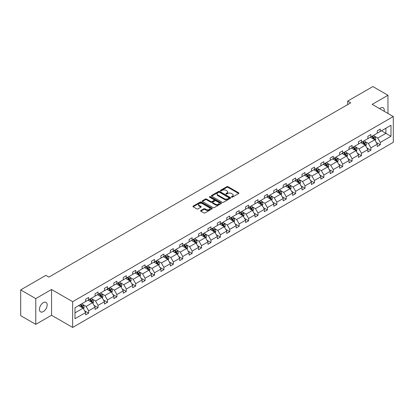 <?xml version="1.0" encoding="UTF-8"?>
<svg xmlns="http://www.w3.org/2000/svg" width="414" height="414" viewBox="0 0 414 414"><rect width="100%" height="100%" fill="white"/><g stroke="black" fill="none" stroke-linecap="round" stroke-linejoin="round"><path stroke-width="0.62" d="M231.545 197.147A0.585 0.336 0 0 0 232.373 197.147L238.666 193.519A0.838 0.481 0 0 0 238.909 193.178A0.838 0.481 0 0 0 238.666 192.831L228.011 186.683A0.838 0.481 0 0 0 226.825 186.683L220.538 190.311A0.585 0.336 0 0 0 221.366 190.792L222.178 190.321A2.681 1.547 0 0 1 225.966 190.321L226.856 190.833A2.681 1.547 0 0 1 227.638 191.925A2.681 1.547 0 0 1 226.856 193.022L226.039 193.493A0.585 0.336 0 0 0 226.872 193.969L227.684 193.498A2.681 1.547 0 0 1 231.473 193.498L232.363 194.011A2.681 1.547 0 0 1 233.144 195.108A2.681 1.547 0 0 1 232.363 196.2L231.545 196.671A0.585 0.336 0 0 0 231.545 197.147L231.545 196.671M43.315 311.582A5.46 3.152 120 0 0 46.88 306.774A5.46 3.152 120 0 0 46.042 302.401A5.46 3.152 120 0 0 43.315 302.67A5.46 3.152 120 0 0 39.749 307.478A5.46 3.152 120 0 0 40.588 311.851A5.46 3.152 120 0 0 43.315 311.582M384.192 111.294A5.46 3.152 120 0 0 383.152 107.769A5.46 3.152 120 0 0 380.425 108.038A5.46 3.152 120 0 0 379.581 108.634M200.842 210.535A0.838 0.481 0 0 0 200.593 210.876A0.838 0.481 0 0 0 200.842 211.218L203.828 212.946A0.838 0.481 0 0 0 205.013 212.946L211.999 208.915A0.838 0.481 0 0 0 212.242 208.573A0.838 0.481 0 0 0 211.999 208.232L201.344 202.079A0.838 0.481 0 0 0 200.159 202.079L193.172 206.11A0.838 0.481 0 0 0 192.929 206.451A0.838 0.481 0 0 0 193.172 206.793L196.785 208.879A0.838 0.481 0 0 0 197.97 208.879L200.956 207.155A0.838 0.481 0 0 0 201.204 206.809A0.838 0.481 0 0 0 200.956 206.467L199.165 205.437A2.241 1.294 0 0 1 198.513 204.521A2.241 1.294 0 0 1 199.895 203.326A2.241 1.294 0 0 1 202.332 203.605L209.349 207.657A2.241 1.294 0 0 1 210.007 208.573A2.241 1.294 0 0 1 208.62 209.763A2.241 1.294 0 0 1 206.182 209.484L205.013 208.811A0.838 0.481 0 0 0 203.828 208.811L200.842 210.535L200.842 211.218L203.828 209.505L203.828 208.811M51.548 289.489L35.775 298.597L20.7 289.893L20.7 315.654L35.775 324.359L51.548 315.256L72.652 327.443L72.652 301.677L51.548 289.489L51.548 315.256M387.965 113.472L387.965 95.261L372.191 104.369L393.3 116.551L72.652 301.677M387.965 95.261L372.885 86.557L347.708 101.094L347.708 104.576M20.7 289.893L45.876 275.357L48.893 277.095L350.725 102.838L347.708 101.094M222.24 202.317A0.838 0.481 0 0 0 223.42 202.317L230.407 198.285A0.838 0.481 0 0 0 230.65 197.944A0.838 0.481 0 0 0 230.407 197.602L219.751 191.449A0.838 0.481 0 0 0 218.566 191.449L211.585 195.48A0.838 0.481 0 0 0 211.337 195.822A0.838 0.481 0 0 0 211.585 196.164L222.24 202.317M209.774 197.276A0.585 0.336 0 0 1 210.369 197.359L210.369 196.66L221.2 202.917A0.838 0.481 0 0 1 221.449 203.258A0.838 0.481 0 0 1 221.2 203.6L214.219 207.631A0.838 0.481 0 0 1 213.034 207.631L202.379 201.478L202.379 200.795A0.838 0.481 0 0 0 202.136 201.137A0.838 0.481 0 0 0 202.379 201.478M202.379 200.795L205.37 199.072A0.838 0.481 0 0 1 206.55 199.072L210.871 201.566A0.838 0.481 0 0 0 212.056 201.566L214.038 200.423A0.838 0.481 0 0 0 214.286 200.081A0.838 0.481 0 0 0 214.038 199.734L209.541 197.142A0.585 0.336 0 0 1 210.369 196.66M35.775 298.597L35.775 324.359M74.975 307.716L85.651 301.552L85.651 299.224L88.663 297.48L88.663 299.814L95.06 296.124L95.06 293.79L98.071 292.051L98.071 294.385L104.463 290.69L104.463 288.361L107.48 286.617L107.48 288.951L113.871 285.262L113.871 282.928L116.888 281.189L116.888 283.518L123.279 279.828L123.279 277.494L126.296 275.755L126.296 278.089L132.687 274.399L132.687 272.065L135.704 270.321L135.704 272.655L142.095 268.965L142.095 266.632L145.112 264.893L145.112 267.227L151.503 263.537L151.503 261.203L154.52 259.459L154.52 261.793L160.911 258.103L160.911 255.769L163.928 254.03L163.928 256.364L170.32 252.669L170.32 250.341L173.337 248.597L173.337 250.931L179.728 247.241L179.728 244.907L182.74 243.168L182.74 245.497L189.136 241.807L189.136 239.478L192.148 237.734L192.148 240.068L198.544 236.378L198.544 234.045L201.556 232.306L201.556 234.634L207.952 230.945L207.952 228.611L210.964 226.872L210.964 229.206L217.355 225.516L217.355 223.182L220.372 221.438L220.372 223.772L226.763 220.082L226.763 217.748L229.78 216.01L229.78 218.344L236.171 214.649L236.171 212.32L239.188 210.576L239.188 212.91L245.58 209.22L245.58 206.886L248.597 205.147L248.597 207.476L254.988 203.786L254.988 201.458L258.005 199.714L258.005 202.048L264.396 198.358L264.396 196.024L267.413 194.285L267.413 196.614L273.804 192.924L273.804 190.59L276.821 188.851L276.821 191.185L283.212 187.495L283.212 185.161L286.229 183.418L286.229 185.751L292.62 182.062L292.62 179.728L295.632 177.989L295.632 180.323L302.029 176.633L302.029 174.299L305.04 172.555L305.04 174.889L311.437 171.199L311.437 168.865L314.449 167.127L314.449 169.461L320.845 165.766L320.845 163.437L323.857 161.693L323.857 164.027L330.248 160.337L330.248 158.003L333.265 156.264L333.265 158.593L339.656 154.903L339.656 152.569L342.673 150.831L342.673 153.164L349.064 149.475L349.064 147.141L352.081 145.402L352.081 147.731L358.472 144.041L358.472 141.707L361.489 139.968L361.489 142.302L367.88 138.612L367.88 136.278L370.897 134.534L370.897 136.868L377.289 133.179L377.289 130.845L380.306 129.106L380.306 131.44L390.976 125.276L390.976 136.278L380.306 142.442L380.306 144.771L377.289 146.515L377.289 144.181L370.897 147.87L370.897 150.204L367.88 151.943L367.88 149.614L361.489 153.304L361.489 155.638L358.472 157.377L358.472 155.043L352.081 158.733L352.081 161.067L349.064 162.811L349.064 160.477L342.673 164.167L342.673 166.5L339.656 168.239L339.656 165.905L333.265 169.595L333.265 171.929L330.248 173.673L330.248 171.339L323.857 175.029L323.857 177.363L320.845 179.102L320.845 176.768L314.449 180.463L314.449 182.791L311.437 184.535L311.437 182.201L305.04 185.891L305.04 188.225L302.029 189.964L302.029 187.635L295.632 191.325L295.632 193.659L292.62 195.398L292.62 193.064L286.229 196.753L286.229 199.087L283.212 200.826L283.212 198.497L276.821 202.187L276.821 204.521L273.804 206.26L273.804 203.926L267.413 207.616L267.413 209.95L264.396 211.694L264.396 209.36L258.005 213.05L258.005 215.383L254.988 217.122L254.988 214.788L248.597 218.483L248.597 220.812L245.58 222.556L245.58 220.222L239.188 223.912L239.188 226.246L236.171 227.985L236.171 225.656L229.78 229.346L229.78 231.674L226.763 233.418L226.763 231.084L220.372 234.774L220.372 237.108L217.355 238.847L217.355 236.518L210.964 240.208L210.964 242.542L207.952 244.281L207.952 241.947L201.556 245.637L201.556 247.97L198.544 249.714L198.544 247.381L192.148 251.07L192.148 253.404L189.136 255.143L189.136 252.809L182.74 256.504L182.74 258.833L179.728 260.577L179.728 258.243L173.337 261.933L173.337 264.267L170.32 266.005L170.32 263.671L163.928 267.366L163.928 269.695L160.911 271.439L160.911 269.105L154.52 272.795L154.52 275.129L151.503 276.868L151.503 274.539L145.112 278.229L145.112 280.563L142.095 282.301L142.095 279.967L135.704 283.657L135.704 285.991L132.687 287.735L132.687 285.401L126.296 289.091L126.296 291.425L123.279 293.164L123.279 290.83L116.888 294.52L116.888 296.854L113.871 298.597L113.871 296.264L107.48 299.953L107.48 302.287L104.463 304.026L104.463 301.692L98.071 305.387L98.071 307.716L95.06 309.46L95.06 307.126L88.663 310.816L88.663 313.15L85.651 314.888L85.651 312.56L74.975 318.718L74.975 307.716M72.652 327.443L393.3 142.318L393.3 116.551M88.063 300.16L92.524 302.737L86.133 306.427L82.64 304.414M86.133 306.427L88.663 310.816M92.524 302.737L95.06 307.126M85.651 300.999L86.133 301.278L88.663 299.814M97.471 294.732L101.932 297.309L95.541 300.999L92.048 298.98M95.541 300.999L98.071 305.387M101.932 297.309L104.463 301.692M95.06 295.565L95.541 295.844L98.071 294.385M106.879 289.298L111.34 291.875L104.949 295.565L101.456 293.552M104.949 295.565L107.48 299.953M111.34 291.875L113.871 296.264M104.463 290.136L104.949 290.416L107.48 288.951M116.282 283.869L120.748 286.447L114.357 290.136L110.864 288.118M114.357 290.136L116.888 294.52M120.748 286.447L123.279 290.83M113.871 284.703L114.357 284.982L116.888 283.518M125.69 278.436L130.156 281.013L123.765 284.703L120.272 282.69M123.765 284.703L126.296 289.091M130.156 281.013L132.687 285.401M123.279 279.274L123.765 279.548L126.296 278.089M135.099 273.007L139.565 275.579L133.168 279.274L129.68 277.256M133.168 279.274L135.704 283.657M139.565 275.579L142.095 279.967M132.687 273.84L133.168 274.12L135.704 272.655M144.507 267.573L148.973 270.151L142.576 273.84L139.088 271.827M142.576 273.84L145.112 278.229M148.973 270.151L151.503 274.539M142.095 268.407L142.576 268.686L145.112 267.227M153.915 262.14L158.381 264.717L151.985 268.407L148.497 266.393M151.985 268.407L154.52 272.795M158.381 264.717L160.911 269.105M151.503 262.978L151.985 263.257L154.52 261.793M163.323 256.711L167.784 259.288L161.393 262.978L157.905 260.96M161.393 262.978L163.928 267.366M167.784 259.288L170.32 263.671M160.911 257.544L161.393 257.824L163.928 256.364M172.731 251.277L177.192 253.854L170.801 257.544L167.313 255.531M170.801 257.544L173.337 261.933M177.192 253.854L179.728 258.243M170.32 252.116L170.801 252.395L173.337 250.931M182.139 245.849L186.6 248.426L180.209 252.116L176.721 250.097M180.209 252.116L182.74 256.504M186.6 248.426L189.136 252.809M179.728 246.682L180.209 246.961L182.74 245.497M191.547 240.415L196.008 242.992L189.617 246.682L186.124 244.669M189.617 246.682L192.148 251.07M196.008 242.992L198.544 247.381M189.136 241.253L189.617 241.528L192.148 240.068M200.956 234.986L205.416 237.558L199.025 241.253L195.532 239.235M199.025 241.253L201.556 245.637M205.416 237.558L207.952 241.947M198.544 235.82L199.025 236.099L201.556 234.634M210.364 229.553L214.825 232.13L208.433 235.82L204.94 233.806M208.433 235.82L210.964 240.208M214.825 232.13L217.355 236.518M207.952 230.391L208.433 230.665L210.964 229.206M219.772 224.119L224.233 226.696L217.842 230.391L214.348 228.373M217.842 230.391L220.372 234.774M224.233 226.696L226.763 231.084M217.355 224.957L217.842 225.237L220.372 223.772M229.175 218.69L233.641 221.267L227.25 224.957L223.757 222.944M227.25 224.957L229.78 229.346M233.641 221.267L236.171 225.656M226.763 219.523L227.25 219.803L229.78 218.344M238.583 213.257L243.049 215.834L236.658 219.523L233.165 217.51M236.658 219.523L239.188 223.912M243.049 215.834L245.58 220.222M236.171 214.095L236.658 214.374L239.188 212.91M247.991 207.828L252.457 210.405L246.061 214.095L242.573 212.077M246.061 214.095L248.597 218.483M252.457 210.405L254.988 214.788M245.58 208.661L246.061 208.941L248.597 207.476M257.399 202.394L261.865 204.971L255.469 208.661L251.981 206.648M255.469 208.661L258.005 213.05M261.865 204.971L264.396 209.36M254.988 203.233L255.469 203.512L258.005 202.048M266.807 196.966L271.274 199.543L264.877 203.233L261.389 201.214M264.877 203.233L267.413 207.616M271.274 199.543L273.804 203.926M264.396 197.799L264.877 198.078L267.413 196.614M276.216 191.532L280.676 194.109L274.285 197.799L270.797 195.786M274.285 197.799L276.821 202.187M280.676 194.109L283.212 198.497M273.804 192.37L274.285 192.645L276.821 191.185M285.624 186.103L290.085 188.675L283.694 192.37L280.206 190.352M283.694 192.37L286.229 196.753M290.085 188.675L292.62 193.064M283.212 186.937L283.694 187.216L286.229 185.751M295.032 180.67L299.493 183.247L293.102 186.937L289.614 184.923M293.102 186.937L295.632 191.325M299.493 183.247L302.029 187.635M292.62 181.503L293.102 181.782L295.632 180.323M304.44 175.236L308.901 177.813L302.51 181.503L299.017 179.49M302.51 181.503L305.04 185.891M308.901 177.813L311.437 182.201M302.029 176.074L302.51 176.354L305.04 174.889M313.848 169.807L318.309 172.384L311.918 176.074L308.425 174.056M311.918 176.074L314.449 180.463M318.309 172.384L320.845 176.768M311.437 170.64L311.918 170.92L314.449 169.461M323.256 164.374L327.717 166.951L321.326 170.64L317.833 168.627M321.326 170.64L323.857 175.029M327.717 166.951L330.248 171.339M320.845 165.212L321.326 165.491L323.857 164.027M332.665 158.945L337.125 161.522L330.734 165.212L327.241 163.194M330.734 165.212L333.265 169.595M337.125 161.522L339.656 165.905M330.248 159.778L330.734 160.058L333.265 158.593M342.067 153.511L346.534 156.088L340.142 159.778L336.649 157.765M340.142 159.778L342.673 164.167M346.534 156.088L349.064 160.477M339.656 154.35L340.142 154.624L342.673 153.164M351.476 148.083L355.942 150.655L349.551 154.35L346.057 152.331M349.551 154.35L352.081 158.733M355.942 150.655L358.472 155.043M349.064 148.916L349.551 149.195L352.081 147.731M360.884 142.649L365.35 145.226L358.954 148.916L355.466 146.903M358.954 148.916L361.489 153.304M365.35 145.226L367.88 149.614M358.472 143.482L358.954 143.761L361.489 142.302M370.292 137.215L374.758 139.792L368.362 143.482L364.874 141.469M368.362 143.482L370.897 147.87M374.758 139.792L377.289 144.181M367.88 138.053L368.362 138.333L370.897 136.868M381.449 130.777L385.91 133.355L377.77 138.053L374.282 136.04M377.77 138.053L380.306 142.442M390.976 136.278L385.91 133.355L385.91 128.2L390.976 125.276M377.289 132.62L377.77 132.899L380.306 131.44M74.975 312.87L83.116 308.171L78.655 305.594M83.116 308.171L85.651 312.56M376.295 142.457L380.306 144.771M366.887 147.891L370.897 150.204M357.479 153.32L361.489 155.638M348.07 158.753L352.081 161.067M338.662 164.182L342.673 166.5M329.254 169.616L333.265 171.929M319.846 175.044L323.857 177.363M310.438 180.478L314.449 182.791M301.03 185.912L305.04 188.225M291.627 191.34L295.632 193.659M282.219 196.774L286.229 199.087M272.81 202.203L276.821 204.521M263.402 207.637L267.413 209.95M253.994 213.065L258.005 215.383M244.586 218.499L248.597 220.812M235.178 223.933L239.188 226.246M225.77 229.361L229.78 231.674M216.362 234.795L220.372 237.108M206.953 240.223L210.964 242.542M197.545 245.657L201.556 247.97M188.137 251.086L192.148 253.404M178.734 256.52L182.74 258.833M169.326 261.948L173.337 264.267M159.918 267.382L163.928 269.695M150.51 272.816L154.52 275.129M141.102 278.244L145.112 280.563M131.693 283.678L135.704 285.991M122.285 289.107L126.296 291.425M112.877 294.54L116.888 296.854M103.469 299.969L107.48 302.287M94.061 305.403L98.071 307.716M84.653 310.836L88.663 313.15M231.783 197.23L232.363 196.898A2.681 1.547 0 0 0 233.144 195.801L233.144 195.108M227.638 191.925L227.638 192.624A2.681 1.547 0 0 1 226.856 193.716L226.277 194.052M238.655 193.524L228.011 187.376A0.838 0.481 0 0 0 226.825 187.376L220.771 190.875M230.396 198.29L219.751 192.148A0.838 0.481 0 0 0 218.566 192.148L211.595 196.174M228.926 198.182A0.585 0.336 0 0 0 228.926 197.706L219.575 192.303A0.585 0.336 0 0 0 218.747 192.303L217.888 192.8A2.681 1.547 0 0 0 217.102 193.892A2.681 1.547 0 0 0 217.888 194.989L224.279 198.679A2.681 1.547 0 0 0 228.067 198.679L228.926 198.182L228.926 198.88A0.585 0.336 0 0 0 229.097 198.637L229.097 197.944M217.102 193.892L217.102 194.59A2.681 1.547 0 0 0 217.888 195.682L217.888 194.989M228.926 198.88L228.067 199.372A2.681 1.547 0 0 1 224.279 199.372L217.888 195.682M202.389 201.489L205.37 199.765L205.37 199.072M214.286 200.081L214.286 200.774A0.838 0.481 0 0 1 214.038 201.116L212.056 202.26A0.838 0.481 0 0 1 210.871 202.26L206.55 199.765A0.838 0.481 0 0 0 205.37 199.765M210.369 197.359L221.19 203.605M215.358 204.154A2.241 1.294 0 0 0 217.795 204.433A2.241 1.294 0 0 0 219.182 203.238A2.241 1.294 0 0 0 218.525 202.327L216.051 200.899A0.838 0.481 0 0 0 214.866 200.899L212.884 202.042A0.838 0.481 0 0 0 212.641 202.384A0.838 0.481 0 0 0 212.884 202.725L215.358 204.154L215.358 204.852A2.241 1.294 0 0 0 217.795 205.132A2.241 1.294 0 0 0 219.182 203.936L219.182 203.238M212.641 202.384L212.641 203.083A0.838 0.481 0 0 0 212.884 203.424L212.884 202.725M215.358 204.852L212.884 203.424M210.007 208.573L210.007 209.267A2.241 1.294 0 0 1 208.62 210.462A2.241 1.294 0 0 1 206.182 210.183L205.013 209.505A0.838 0.481 0 0 0 203.828 209.505M198.513 204.521L198.513 205.22A2.241 1.294 0 0 0 199.165 206.131L199.165 205.437M200.956 206.467L200.956 207.155L199.165 206.131M211.999 208.232L211.999 208.915L201.344 202.772A0.838 0.481 0 0 0 200.159 202.772L193.183 206.798L193.172 206.11M375.213 140.589L375.767 138.985A2.261 1.304 -120 0 0 375.048 137.06L373.692 135.254M371.265 137.779L370.68 136.993M374.422 139.601L374.551 139.083A2.261 1.304 -120 0 0 373.904 137.722L372.548 135.916M371.984 136.242L373.469 138.229A1.149 0.662 60 0 1 373.682 138.581L374.551 139.083M371.824 136.335L373.18 138.141A2.261 1.304 60 0 1 373.744 139.207M365.805 146.018L366.359 144.419A2.261 1.304 -120 0 0 365.64 142.494L364.284 140.688M361.857 143.208L361.272 142.426M365.013 145.035L365.143 144.512A2.261 1.304 -120 0 0 364.496 143.156L363.14 141.345M362.576 141.676L364.066 143.663A1.149 0.662 60 0 1 364.273 144.015L365.143 144.512M362.416 141.764L363.771 143.57A2.261 1.304 60 0 1 364.336 144.641M356.397 151.452L356.951 149.847A2.261 1.304 -120 0 0 356.231 147.922L354.876 146.116M352.449 148.642L351.864 147.86M355.605 150.463L355.735 149.946A2.261 1.304 -120 0 0 355.088 148.585L353.732 146.779M353.168 147.105L354.658 149.097A1.149 0.662 60 0 1 354.865 149.444L355.735 149.946M353.007 147.198L354.363 149.004A2.261 1.304 60 0 1 354.927 150.07M346.989 156.88L347.548 155.281A2.261 1.304 -120 0 0 346.823 153.356L345.473 151.55M343.04 154.075L342.456 153.289M346.197 155.897L346.327 155.379A2.261 1.304 -120 0 0 345.68 154.018L344.324 152.212M343.76 152.538L345.25 154.525A1.149 0.662 60 0 1 345.457 154.877L346.327 155.379M343.599 152.626L344.955 154.438A2.261 1.304 60 0 1 345.519 155.504M337.586 162.314L338.14 160.71A2.261 1.304 -120 0 0 337.415 158.79L336.064 156.978M333.632 159.504L333.047 158.722M336.789 161.325L336.918 160.808A2.261 1.304 -120 0 0 336.271 159.447L334.916 157.641M334.352 157.967L335.842 159.959A1.149 0.662 60 0 1 336.049 160.306L336.918 160.808M334.191 158.06L335.547 159.866A2.261 1.304 60 0 1 336.111 160.932M328.178 167.748L328.732 166.143A2.261 1.304 -120 0 0 328.007 164.218L326.656 162.412M324.229 164.938L323.639 164.151M327.386 166.759L327.51 166.242A2.261 1.304 -120 0 0 326.863 164.881L325.507 163.075M324.943 163.401L326.434 165.388A1.149 0.662 60 0 1 326.641 165.74L327.51 166.242M324.783 163.489L326.139 165.3A2.261 1.304 60 0 1 326.703 166.366M318.77 173.176L319.323 171.577A2.261 1.304 -120 0 0 318.599 169.652L317.248 167.841M314.821 170.366L314.231 169.585M317.978 172.188L318.102 171.67A2.261 1.304 -120 0 0 317.455 170.314L316.099 168.503M315.535 168.829L317.026 170.822A1.149 0.662 60 0 1 317.233 171.168L318.102 171.67M315.38 168.922L316.731 170.728A2.261 1.304 60 0 1 317.295 171.8M309.361 178.61L309.915 177.006A2.261 1.304 -120 0 0 309.196 175.081L307.84 173.275M305.413 175.8L304.823 175.013M308.57 177.622L308.694 177.104A2.261 1.304 -120 0 0 308.047 175.743L306.696 173.937M306.127 174.263L307.618 176.25A1.149 0.662 60 0 1 307.825 176.602L308.694 177.104M305.972 174.356L307.323 176.162A2.261 1.304 60 0 1 307.887 177.228M299.953 184.039L300.507 182.439A2.261 1.304 -120 0 0 299.788 180.514L298.432 178.708M296.005 181.228L295.415 180.447M299.162 183.055L299.286 182.533A2.261 1.304 -120 0 0 298.639 181.177L297.288 179.365M296.719 179.697L298.209 181.684A1.149 0.662 60 0 1 298.422 182.036L299.286 182.533M296.564 179.785L297.914 181.591A2.261 1.304 60 0 1 298.478 182.662M290.545 189.472L291.099 187.868A2.261 1.304 -120 0 0 290.38 185.943L289.024 184.137M286.597 186.662L286.007 185.881M289.753 188.484L289.878 187.966A2.261 1.304 -120 0 0 289.231 186.605L287.88 184.799M287.311 185.125L288.801 187.118A1.149 0.662 60 0 1 289.013 187.464L289.878 187.966M287.156 185.218L288.506 187.024A2.261 1.304 60 0 1 289.07 188.091M281.137 194.901L281.691 193.302A2.261 1.304 -120 0 0 280.971 191.377L279.616 189.571M277.189 192.096L276.599 191.309M280.345 193.918L280.469 193.395A2.261 1.304 -120 0 0 279.823 192.039L278.472 190.233M277.903 190.559L279.393 192.546A1.149 0.662 60 0 1 279.605 192.898L280.469 193.395M277.747 190.647L279.103 192.458A2.261 1.304 60 0 1 279.662 193.524M271.729 200.335L272.283 198.73A2.261 1.304 -120 0 0 271.563 196.81L270.207 194.999M267.78 197.525L267.196 196.743M270.937 199.346L271.061 198.829A2.261 1.304 -120 0 0 270.414 197.468L269.064 195.662M268.495 195.988L269.985 197.98A1.149 0.662 60 0 1 270.197 198.327L271.061 198.829M268.339 196.081L269.695 197.887A2.261 1.304 60 0 1 270.254 198.953M262.321 205.768L262.874 204.164A2.261 1.304 -120 0 0 262.155 202.239L260.799 200.433M258.372 202.958L257.787 202.172M261.529 204.78L261.658 204.262A2.261 1.304 -120 0 0 261.011 202.901L259.656 201.095M259.092 201.421L260.577 203.409A1.149 0.662 60 0 1 260.789 203.76L261.658 204.262M258.931 201.509L260.287 203.321A2.261 1.304 60 0 1 260.851 204.387M252.913 211.197L253.466 209.598A2.261 1.304 -120 0 0 252.747 207.673L251.391 205.861M248.964 208.387L248.379 207.605M252.121 210.208L252.25 209.691A2.261 1.304 -120 0 0 251.603 208.335L250.247 206.524M249.683 206.85L251.174 208.842A1.149 0.662 60 0 1 251.381 209.189L252.25 209.691M249.523 206.943L250.879 208.749A2.261 1.304 60 0 1 251.443 209.815M243.504 216.631L244.058 215.026A2.261 1.304 -120 0 0 243.339 213.101L241.983 211.295M239.556 213.821L238.971 213.034M242.713 215.642L242.842 215.125A2.261 1.304 -120 0 0 242.195 213.764L240.839 211.958M240.275 212.284L241.766 214.271A1.149 0.662 60 0 1 241.973 214.623L242.842 215.125M240.115 212.377L241.471 214.183A2.261 1.304 60 0 1 242.035 215.249M234.096 222.059L234.655 220.46A2.261 1.304 -120 0 0 233.931 218.535L232.58 216.729M230.148 219.249L229.563 218.468M233.305 221.076L233.434 220.553A2.261 1.304 -120 0 0 232.787 219.197L231.431 217.386M230.867 217.717L232.357 219.705A1.149 0.662 60 0 1 232.564 220.051L233.434 220.553M230.707 217.805L232.063 219.611A2.261 1.304 60 0 1 232.627 220.683M224.693 227.493L225.247 225.889A2.261 1.304 -120 0 0 224.523 223.964L223.172 222.158M220.74 224.683L220.155 223.902M223.896 226.505L224.026 225.987A2.261 1.304 -120 0 0 223.379 224.626L222.023 222.82M221.459 223.146L222.949 225.133A1.149 0.662 60 0 1 223.156 225.485L224.026 225.987M221.299 223.239L222.654 225.045A2.261 1.304 60 0 1 223.218 226.111M215.285 232.922L215.839 231.322A2.261 1.304 -120 0 0 215.114 229.397L213.764 227.591M211.337 230.117L210.747 229.33M214.493 231.938L214.618 231.416A2.261 1.304 -120 0 0 213.971 230.06L212.615 228.254M212.051 228.58L213.541 230.567A1.149 0.662 60 0 1 213.748 230.919L214.618 231.416M211.89 228.668L213.246 230.474A2.261 1.304 60 0 1 213.81 231.545M205.877 238.355L206.431 236.751A2.261 1.304 -120 0 0 205.706 234.826L204.356 233.02M201.928 235.545L201.339 234.764M205.085 237.367L205.209 236.849A2.261 1.304 -120 0 0 204.563 235.488L203.207 233.682M202.643 234.008L204.133 236.001A1.149 0.662 60 0 1 204.34 236.347L205.209 236.849M202.487 234.101L203.838 235.908A2.261 1.304 60 0 1 204.402 236.974M196.469 243.784L197.023 242.185A2.261 1.304 -120 0 0 196.303 240.26L194.947 238.454M192.52 240.979L191.93 240.192M195.677 242.801L195.801 242.283A2.261 1.304 -120 0 0 195.154 240.922L193.799 239.116M193.234 239.442L194.725 241.429A1.149 0.662 60 0 1 194.932 241.781L195.801 242.283M193.079 239.53L194.43 241.341A2.261 1.304 60 0 1 194.994 242.407M187.061 249.218L187.614 247.619A2.261 1.304 -120 0 0 186.895 245.693L185.539 243.882M183.112 246.408L182.522 245.626M186.269 248.229L186.393 247.712A2.261 1.304 -120 0 0 185.746 246.351L184.396 244.545M183.826 244.871L185.317 246.863A1.149 0.662 60 0 1 185.529 247.21L186.393 247.712M183.671 244.964L185.022 246.77A2.261 1.304 60 0 1 185.586 247.836M177.653 254.651L178.206 253.047A2.261 1.304 -120 0 0 177.487 251.122L176.131 249.316M173.704 251.841L173.114 251.055M176.861 253.663L176.985 253.145A2.261 1.304 -120 0 0 176.338 251.784L174.987 249.978M174.418 250.304L175.909 252.292A1.149 0.662 60 0 1 176.121 252.643L176.985 253.145M174.263 250.398L175.614 252.204A2.261 1.304 60 0 1 176.178 253.27M168.244 260.08L168.798 258.481A2.261 1.304 -120 0 0 168.079 256.556L166.723 254.745M164.296 257.27L163.706 256.489M167.453 259.097L167.577 258.574A2.261 1.304 -120 0 0 166.93 257.218L165.579 255.407M165.01 255.733L166.5 257.725A1.149 0.662 60 0 1 166.713 258.072L167.577 258.574M164.855 255.826L166.211 257.632A2.261 1.304 60 0 1 166.77 258.703M158.836 265.514L159.39 263.909A2.261 1.304 -120 0 0 158.671 261.984L157.315 260.178M154.888 262.704L154.303 261.917M158.044 264.525L158.169 264.008A2.261 1.304 -120 0 0 157.522 262.647L156.171 260.841M155.602 261.167L157.092 263.154A1.149 0.662 60 0 1 157.304 263.506L158.169 264.008M155.447 261.26L156.802 263.066A2.261 1.304 60 0 1 157.361 264.132M149.428 270.942L149.982 269.343A2.261 1.304 -120 0 0 149.263 267.418L147.907 265.612M145.48 268.132L144.895 267.351M148.636 269.959L148.766 269.436A2.261 1.304 -120 0 0 148.119 268.081L146.763 266.269M146.199 266.6L147.684 268.588A1.149 0.662 60 0 1 147.896 268.94L148.766 269.436M146.038 266.688L147.394 268.495A2.261 1.304 60 0 1 147.958 269.566M140.02 276.376L140.574 274.772A2.261 1.304 -120 0 0 139.854 272.847L138.499 271.041M136.071 273.566L135.487 272.785M139.228 275.388L139.358 274.87A2.261 1.304 -120 0 0 138.711 273.509L137.355 271.703M136.791 272.029L138.281 274.021A1.149 0.662 60 0 1 138.488 274.368L139.358 274.87M136.63 272.122L137.986 273.928A2.261 1.304 60 0 1 138.55 274.994M130.612 281.805L131.166 280.206A2.261 1.304 -120 0 0 130.446 278.28L129.09 276.474M126.663 279L126.079 278.213M129.82 280.821L129.949 280.304A2.261 1.304 -120 0 0 129.303 278.943L127.947 277.137M127.383 277.463L128.873 279.45A1.149 0.662 60 0 1 129.08 279.802L129.949 280.304M127.222 277.551L128.578 279.362A2.261 1.304 60 0 1 129.142 280.428M121.204 287.238L121.763 285.634A2.261 1.304 -120 0 0 121.038 283.714L119.687 281.903M117.255 284.428L116.67 283.647M120.412 286.25L120.541 285.732A2.261 1.304 -120 0 0 119.894 284.371L118.539 282.565M117.974 282.891L119.465 284.884A1.149 0.662 60 0 1 119.672 285.23L120.541 285.732M117.814 282.985L119.17 284.791A2.261 1.304 60 0 1 119.734 285.857M111.796 292.672L112.354 291.068A2.261 1.304 -120 0 0 111.63 289.143L110.279 287.337M107.847 289.862L107.262 289.075M111.004 291.684L111.133 291.166A2.261 1.304 -120 0 0 110.486 289.805L109.13 287.999M108.566 288.325L110.057 290.312A1.149 0.662 60 0 1 110.264 290.664L111.133 291.166M108.406 288.413L109.762 290.224A2.261 1.304 60 0 1 110.326 291.29M102.393 298.101L102.946 296.502A2.261 1.304 -120 0 0 102.222 294.577L100.871 292.765M98.444 295.291L97.854 294.509M101.601 297.112L101.725 296.595A2.261 1.304 -120 0 0 101.078 295.239L99.722 293.428M99.158 293.754L100.649 295.746A1.149 0.662 60 0 1 100.856 296.093L101.725 296.595M98.998 293.847L100.354 295.653A2.261 1.304 60 0 1 100.918 296.724M92.984 303.534L93.538 301.93A2.261 1.304 -120 0 0 92.814 300.005L91.463 298.199M89.036 300.724L88.446 299.938M92.193 302.546L92.317 302.029A2.261 1.304 -120 0 0 91.67 300.667L90.314 298.861M89.75 299.187L91.24 301.175A1.149 0.662 60 0 1 91.447 301.527L92.317 302.029M89.595 299.281L90.945 301.087A2.261 1.304 60 0 1 91.51 302.153M83.576 308.963L84.13 307.364A2.261 1.304 -120 0 0 83.411 305.439L82.055 303.633M79.628 306.153L79.038 305.372M82.784 307.98L82.909 307.457A2.261 1.304 -120 0 0 82.262 306.101L80.906 304.29M80.342 304.621L81.832 306.608A1.149 0.662 60 0 1 82.039 306.96L82.909 307.457M80.187 304.709L81.537 306.515A2.261 1.304 60 0 1 82.101 307.586M232.363 196.898L232.363 196.2M226.039 193.969L226.039 193.493M226.856 193.716L226.856 193.022M220.538 190.792L220.538 190.311M226.825 187.376L226.825 186.683M228.011 187.376L228.011 186.683M238.666 193.519L238.666 192.831M211.585 196.164L211.585 195.48M218.566 192.148L218.566 191.449M219.751 192.148L219.751 191.449M230.407 198.285L230.407 197.602M224.279 199.372L224.279 198.679M228.067 199.372L228.067 198.679M206.55 199.765L206.55 199.072M210.871 202.26L210.871 201.566M212.056 202.26L212.056 201.566M214.038 201.116L214.038 200.423M221.2 203.6L221.2 202.917M205.013 209.505L205.013 208.811M206.182 210.183L206.182 209.484M200.159 202.772L200.159 202.079M201.344 202.772L201.344 202.079M374.592 139.699L375.752 139.032M373.904 137.722L375.048 137.06M372.538 138.514L373.18 138.141M365.184 145.133L366.349 144.46M364.496 143.156L365.64 142.494M363.13 143.943L363.771 143.57M355.776 150.561L356.94 149.894M355.088 148.585L356.231 147.922M353.722 149.376L354.363 149.004M346.368 155.995L347.532 155.322M345.68 154.018L346.823 153.356M344.313 154.805L344.955 154.438M336.96 161.424L338.124 160.756M336.271 159.447L337.415 158.79M334.905 160.239L335.547 159.866M327.557 166.858L328.716 166.185M326.863 164.881L328.007 164.218M325.497 165.667L326.139 165.3M318.149 172.291L319.308 171.619M317.455 170.314L318.599 169.652M316.089 171.101L316.731 170.728M308.74 177.72L309.9 177.052M308.047 175.743L309.196 175.081M306.681 176.535L307.323 176.162M299.332 183.154L300.492 182.481M298.639 181.177L299.788 180.514M297.273 181.963L297.914 181.591M289.924 188.582L291.083 187.915M289.231 186.605L290.38 185.943M287.865 187.397L288.506 187.024M280.516 194.016L281.675 193.343M279.823 192.039L280.971 191.377M278.456 192.826L279.103 192.458M271.108 199.444L272.267 198.777M270.414 197.468L271.563 196.81M269.048 198.259L269.695 197.887M261.7 204.878L262.859 204.206M261.011 202.901L262.155 202.239M259.645 203.688L260.287 203.321M252.292 210.312L253.456 209.639M251.603 208.335L252.747 207.673M250.237 209.122L250.879 208.749M242.883 215.741L244.048 215.073M242.195 213.764L243.339 213.101M240.829 214.555L241.471 214.183M233.475 221.174L234.64 220.502M232.787 219.197L233.931 218.535M231.421 219.984L232.063 219.611M224.067 226.603L225.232 225.935M223.379 224.626L224.523 223.964M222.013 225.418L222.654 225.045M214.664 232.037L215.823 231.364M213.971 230.06L215.114 229.397M212.605 230.846L213.246 230.474M205.256 237.465L206.415 236.798M204.563 235.488L205.706 234.826M203.196 236.28L203.838 235.908M195.848 242.899L197.007 242.226M195.154 240.922L196.303 240.26M193.788 241.709L194.43 241.341M186.44 248.328L187.599 247.66M185.746 246.351L186.895 245.693M184.38 247.142L185.022 246.77M177.032 253.761L178.191 253.094M176.338 251.784L177.487 251.122M174.972 252.571L175.614 252.204M167.623 259.195L168.783 258.522M166.93 257.218L168.079 256.556M165.564 258.005L166.211 257.632M158.215 264.624L159.374 263.956M157.522 262.647L158.671 261.984M156.156 263.439L156.802 263.066M148.807 270.057L149.966 269.385M148.119 268.081L149.263 267.418M146.753 268.867L147.394 268.495M139.399 275.486L140.563 274.818M138.711 273.509L139.854 272.847M137.344 274.301L137.986 273.928M129.991 280.92L131.155 280.247M129.303 278.943L130.446 278.28M127.936 279.729L128.578 279.362M120.583 286.348L121.747 285.681M119.894 284.371L121.038 283.714M118.528 285.163L119.17 284.791M111.175 291.782L112.339 291.109M110.486 289.805L111.63 289.143M109.12 290.592L109.762 290.224M101.772 297.216L102.931 296.543M101.078 295.239L102.222 294.577M99.712 296.026L100.354 295.653M92.363 302.644L93.523 301.977M91.67 300.667L92.814 300.005M90.304 301.459L90.945 301.087M82.955 308.078L84.114 307.405M82.262 306.101L83.411 305.439M80.896 306.888L81.537 306.515"/></g></svg>
